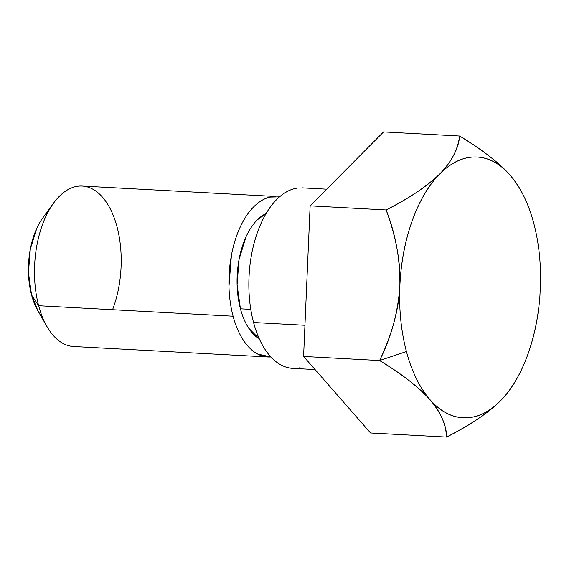 <?xml version="1.0" encoding="UTF-8"?>
<svg xmlns="http://www.w3.org/2000/svg" width="569" height="569" viewBox="0 0 569 569"><rect width="100%" height="100%" fill="white"/><g stroke="black" fill="none" stroke-linecap="round" stroke-linejoin="round"><path stroke-width="0.85" d="M513.281 178.936L506.915 171.653C496.545 160.856 480.777 148.978 459.624 136.019C457.817 149.747 451.288 162.3 440.05 173.673L439.716 174.007C428.343 185.409 410.477 197.386 386.123 209.947C396.237 237.323 400.818 262.601 399.872 285.787L399.836 286.534C398.777 309.707 392.02 334.38 379.58 360.54L303.59 356.443L370.568 432.988L303.59 356.443L379.58 360.54C402.738 374.736 419.502 387.724 429.872 399.495A130.557 70.222 -86.9 0 1 406.43 351.535L379.58 360.54C400.604 373.086 417.369 386.074 429.872 399.495L430.271 399.957C440.506 411.721 445.932 424.097 446.558 437.084C470.912 424.524 488.778 412.546 500.151 401.145L505.329 395.483M43.649 216.768A60.257 32.412 93.1 0 0 31.551 294.955L38.664 305.731A80.343 43.216 -86.9 0 1 54.795 201.483A80.343 43.216 -86.9 0 1 117.022 226.811A80.343 43.216 93.1 0 0 77.59 186.248A80.343 43.216 93.1 0 0 38.664 305.731L233.098 316.208A80.343 43.216 -86.9 0 1 272.025 196.725M297.352 188.09A90.386 48.614 93.1 0 0 253.568 322.509L304.948 325.276L253.568 322.509A90.386 48.614 93.1 0 0 297.928 368.143M266.114 213.517A65.279 35.114 93.1 0 0 240.445 308.811L250.78 309.365L240.445 308.811L237.088 284.642L239.087 259.272L246.142 236.555C249.272 229.748 252.949 224.214 257.174 219.968L266.107 213.51M370.568 432.988L446.558 437.084C468.621 426.096 486.488 414.118 500.151 401.145L500.485 400.811C511.197 389.957 520.052 375.213 527.043 356.585C534.042 337.958 538.338 317.68 539.931 295.752L540.55 281.563A130.557 70.222 93.1 0 0 533.765 223.283A130.557 70.222 93.1 0 0 513.224 178.858L506.915 171.653C496.794 161.532 485.798 156.646 473.941 157.008C462.085 157.364 450.79 162.919 440.05 173.673L439.716 174.007C428.421 185.451 419.218 201.149 412.098 221.106C404.986 241.057 400.91 262.615 399.872 285.787L399.836 286.534A130.557 70.222 93.1 0 0 406.43 351.535A130.557 70.222 93.1 0 0 429.872 399.495L430.271 399.957C440.598 411.657 451.992 417.61 464.468 417.824C476.936 418.037 488.835 412.475 500.151 401.145A130.557 70.222 -86.9 0 1 430.271 399.957C441.188 413.329 446.615 425.704 446.558 437.084L370.568 432.988M459.624 136.019L383.542 131.916L459.624 136.019C458.721 148.111 452.191 160.664 440.05 173.673A130.557 70.222 -86.9 0 1 506.915 171.653C494.461 159.277 478.693 147.392 459.624 136.019M386.123 209.947L310.133 205.85L383.542 131.916L310.133 205.85L386.123 209.947C395.654 234.108 400.235 259.386 399.872 285.787A130.557 70.222 -86.9 0 1 439.716 174.007C426.081 186.909 408.222 198.887 386.123 209.947M303.59 356.443L310.133 205.85L303.59 356.443M505.251 395.583L500.485 400.811A130.557 70.222 -86.9 0 0 509.646 389.907A130.557 70.222 -86.9 0 0 539.931 295.752L540.55 281.563A130.557 70.222 -86.9 0 0 533.765 223.283A130.557 70.222 -86.9 0 0 520.4 189.705A130.557 70.222 -86.9 0 0 513.224 178.858L519.22 187.685M279.528 196.853L270.097 197.08C264.35 198.368 258.881 201.632 253.682 206.86C248.489 212.095 243.966 218.901 240.104 227.28C236.249 235.666 233.354 244.983 231.427 255.232L228.966 286.463C229.257 297.025 230.637 306.94 233.098 316.208C235.566 325.475 238.93 333.391 243.198 339.949C247.465 346.514 252.309 351.215 257.729 354.067L270.887 356.955A80.343 43.216 -86.9 0 1 233.098 316.208L38.664 305.731A80.343 43.216 93.1 0 0 78.095 346.293M112.555 309.714A80.343 43.216 93.1 0 0 117.022 226.811A80.343 43.216 -86.9 0 1 112.555 309.714M259.336 338.946L248.653 328.1C245.182 322.772 242.451 316.343 240.445 308.811A65.279 35.114 93.1 0 0 258.056 338.128M46.985 212.948C43.095 216.867 39.695 221.974 36.807 228.261L30.292 249.222L28.45 272.643L31.551 294.955L37.981 310.909M300.105 367.745C293.64 369.196 287.359 368.314 281.271 365.099C275.176 361.891 269.727 356.599 264.926 349.217C260.125 341.841 256.342 332.936 253.568 322.509C250.794 312.082 249.243 300.93 248.916 289.045C248.589 277.16 249.514 265.446 251.683 253.909C253.852 242.38 257.11 231.896 261.448 222.465C265.787 213.041 270.88 205.381 276.719 199.491C282.565 193.602 288.718 189.939 295.183 188.488M50.833 332.445A80.343 43.216 -86.9 0 1 38.664 305.731L31.551 294.955A60.257 32.412 93.1 0 0 40.676 314.991M379.58 360.54L406.43 351.535A130.557 70.222 -86.9 0 1 399.836 286.534C397.873 312.914 391.123 337.581 379.58 360.54L379.58 360.54M42.782 217.92L53.635 203.019M326.698 189.164L302.502 187.862M275.851 196.483L82.164 186.049M267.956 356.976L73.522 346.5M315.077 369.573L292.779 368.371M37.789 310.574L46.978 326.563"/></g></svg>
